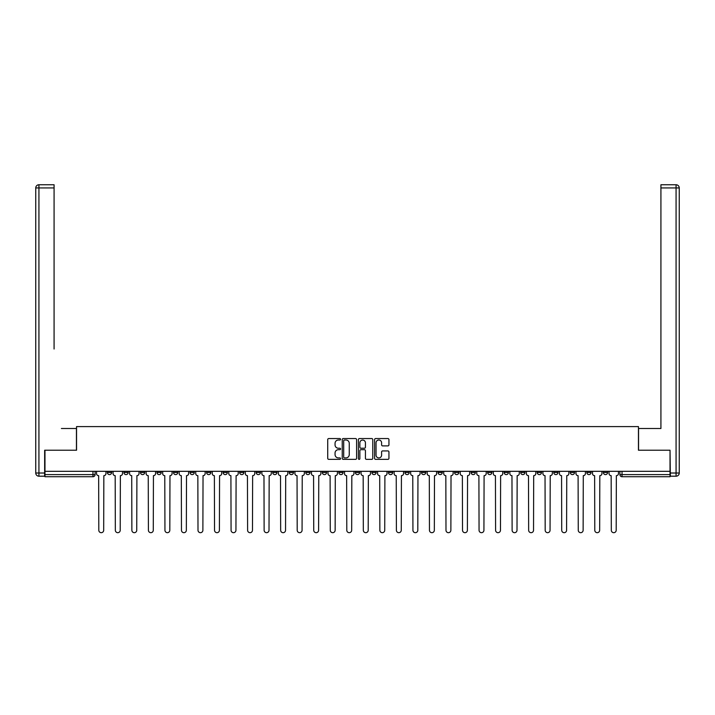 <?xml version="1.0" encoding="UTF-8"?>
<svg xmlns="http://www.w3.org/2000/svg" width="715" height="715" viewBox="0 0 715 715"><rect width="100%" height="100%" fill="white"/><g stroke="black" fill="none" stroke-linecap="round" stroke-linejoin="round"><path stroke-width="1.07" d="M340.546 439.287A0.724 0.724 0 0 0 339.813 438.554L328.766 438.554A1.037 1.037 0 0 0 327.72 439.6L327.72 458.324A1.037 1.037 0 0 0 328.766 459.361L339.813 459.361A0.724 0.724 0 0 0 340.546 458.637A0.724 0.724 0 0 0 339.813 457.904L338.383 457.904A3.325 3.325 0 0 1 335.058 454.579L335.058 453.015A3.325 3.325 0 0 1 338.383 449.69L339.813 449.69A0.724 0.724 0 0 0 340.546 448.957A0.724 0.724 0 0 0 339.813 448.233L338.383 448.233A3.325 3.325 0 0 1 335.058 444.9L335.058 443.345A3.325 3.325 0 0 1 338.383 440.011L339.813 440.011A0.724 0.724 0 0 0 340.546 439.287M553.768 471.319L553.768 472.49L558.013 472.49A2.118 2.118 0 0 1 555.895 474.608A2.118 2.118 0 0 1 553.768 472.49L553.768 471.319M537.242 471.319L537.242 472.49L541.478 472.49A2.118 2.118 0 0 1 539.36 474.608A2.118 2.118 0 0 1 537.242 472.49L537.242 471.319M438.045 471.319L438.045 472.49L442.281 472.49A2.118 2.118 0 0 1 440.163 474.608A2.118 2.118 0 0 1 438.045 472.49L438.045 471.319M421.51 471.319L421.51 472.49L425.747 472.49A2.118 2.118 0 0 1 423.629 474.608A2.118 2.118 0 0 1 421.51 472.49L421.51 471.319M404.976 471.319L404.976 472.49L409.221 472.49A2.118 2.118 0 0 1 407.094 474.608A2.118 2.118 0 0 1 404.976 472.49L404.976 471.319M371.916 471.319L371.916 472.49L376.153 472.49A2.118 2.118 0 0 1 374.034 474.608A2.118 2.118 0 0 1 371.916 472.49L371.916 471.319M338.847 472.49L338.847 471.319L338.847 472.49A2.118 2.118 0 0 0 340.966 474.608A2.118 2.118 0 0 1 338.847 472.49L343.084 472.49A2.118 2.118 0 0 1 340.966 474.608A2.118 2.118 0 0 0 343.084 472.49L343.084 471.319L343.084 472.49M322.313 472.49L322.313 471.319L322.313 472.49A2.118 2.118 0 0 0 324.431 474.608A2.118 2.118 0 0 1 322.313 472.49L326.558 472.49A2.118 2.118 0 0 1 324.431 474.608M305.779 472.49L305.779 471.319L305.779 472.49A2.118 2.118 0 0 0 307.906 474.608A2.118 2.118 0 0 1 305.779 472.49L310.024 472.49A2.118 2.118 0 0 1 307.906 474.608A2.118 2.118 0 0 0 310.024 472.49L310.024 471.319L310.024 472.49M289.253 471.319L289.253 472.49L293.49 472.49A2.118 2.118 0 0 1 291.371 474.608A2.118 2.118 0 0 1 289.253 472.49L289.253 471.319M272.719 471.319L272.719 472.49L276.955 472.49A2.118 2.118 0 0 1 274.837 474.608A2.118 2.118 0 0 1 272.719 472.49L272.719 471.319M256.185 471.319L256.185 472.49L260.421 472.49A2.118 2.118 0 0 1 258.303 474.608A2.118 2.118 0 0 1 256.185 472.49L256.185 471.319M239.65 472.49L239.65 471.319L239.65 472.49A2.118 2.118 0 0 0 241.768 474.608A2.118 2.118 0 0 1 239.65 472.49L243.895 472.49A2.118 2.118 0 0 1 241.768 474.608M206.59 472.49L206.59 471.319L206.59 472.49A2.118 2.118 0 0 0 208.709 474.608A2.118 2.118 0 0 1 206.59 472.49L210.827 472.49A2.118 2.118 0 0 1 208.709 474.608A2.118 2.118 0 0 0 210.827 472.49L210.827 471.319L210.827 472.49M190.056 472.49L190.056 471.319L190.056 472.49A2.118 2.118 0 0 0 192.174 474.608A2.118 2.118 0 0 1 190.056 472.49L194.292 472.49A2.118 2.118 0 0 1 192.174 474.608A2.118 2.118 0 0 0 194.292 472.49L194.292 471.319L194.292 472.49M173.522 472.49L173.522 471.319L173.522 472.49A2.118 2.118 0 0 0 175.64 474.608A2.118 2.118 0 0 1 173.522 472.49L177.758 472.49A2.118 2.118 0 0 1 175.64 474.608A2.118 2.118 0 0 0 177.758 472.49L177.758 471.319L177.758 472.49M156.987 472.49L156.987 471.319L156.987 472.49A2.118 2.118 0 0 0 159.105 474.608A2.118 2.118 0 0 1 156.987 472.49L161.233 472.49A2.118 2.118 0 0 1 159.105 474.608M140.453 472.49L140.453 471.319L140.453 472.49A2.118 2.118 0 0 0 142.58 474.608A2.118 2.118 0 0 1 140.453 472.49L144.698 472.49A2.118 2.118 0 0 1 142.58 474.608A2.118 2.118 0 0 0 144.698 472.49L144.698 471.319L144.698 472.49M123.927 472.49L123.927 471.319L123.927 472.49A2.118 2.118 0 0 0 126.046 474.608A2.118 2.118 0 0 1 123.927 472.49L128.164 472.49A2.118 2.118 0 0 1 126.046 474.608A2.118 2.118 0 0 0 128.164 472.49L128.164 471.319L128.164 472.49M387.905 445.892A1.037 1.037 0 0 0 388.942 444.846L388.942 439.6A1.037 1.037 0 0 0 387.905 438.554L375.625 438.554A1.037 1.037 0 0 0 374.589 439.6L374.589 458.324A1.037 1.037 0 0 0 375.625 459.361L387.905 459.361A1.037 1.037 0 0 0 388.942 458.324L388.942 451.978A1.037 1.037 0 0 0 387.905 450.933L382.65 450.933A1.037 1.037 0 0 0 381.604 451.978L381.604 455.124A2.78 2.78 0 0 1 378.825 457.904A2.78 2.78 0 0 1 376.045 455.124L376.045 442.8A2.78 2.78 0 0 1 378.825 440.011A2.78 2.78 0 0 1 381.604 442.8L381.604 444.846A1.037 1.037 0 0 0 382.65 445.892L387.905 445.892M47.297 184.756L38.932 184.756L54.081 184.756L47.297 184.756L54.081 184.756L54.081 187.938L38.932 187.938L38.932 473.017L44.652 473.017L44.652 450.227L76.55 450.227L76.55 426.596L638.45 426.596L638.45 450.227L670.026 450.227L670.026 471.319L44.974 471.319L44.974 474.608L95.095 474.608L95.095 471.319L95.095 474.608A2.118 2.118 0 0 1 92.977 476.726L44.974 476.726L44.974 474.608M44.974 450.227L44.974 471.319M356.588 439.6A1.037 1.037 0 0 0 355.552 438.554L343.272 438.554A1.037 1.037 0 0 0 342.235 439.6L342.235 458.324A1.037 1.037 0 0 0 343.272 459.361L355.552 459.361A1.037 1.037 0 0 0 356.588 458.324L356.588 439.6M359.448 438.554L371.729 438.554A1.037 1.037 0 0 1 372.765 439.6L372.765 458.324A1.037 1.037 0 0 1 371.729 459.361L366.473 459.361A1.037 1.037 0 0 1 365.428 458.324L365.428 450.727A1.037 1.037 0 0 0 364.391 449.69L360.905 449.69A1.037 1.037 0 0 0 359.868 450.727L359.868 458.637A0.724 0.724 0 0 1 359.136 459.361A0.724 0.724 0 0 1 358.412 458.637L358.412 439.6A1.037 1.037 0 0 1 359.448 438.554M619.905 471.319L619.905 474.608L670.026 474.608L670.026 476.726L622.023 476.726A2.118 2.118 0 0 1 619.905 474.608A2.118 2.118 0 0 0 622.023 476.726L622.023 471.319M670.026 471.319L670.026 474.608M607.607 471.319L607.607 472.49A2.118 2.118 0 0 1 605.489 474.608A2.118 2.118 0 0 1 603.371 472.49A2.118 2.118 0 0 0 605.489 474.608M603.371 471.319L603.371 472.49L607.607 472.49M591.073 471.319L591.073 472.49A2.118 2.118 0 0 1 588.954 474.608A2.118 2.118 0 0 1 586.836 472.49L591.073 472.49M586.836 471.319L586.836 472.49M574.547 471.319L574.547 472.49A2.118 2.118 0 0 1 572.42 474.608A2.118 2.118 0 0 1 570.302 472.49L574.547 472.49M570.302 471.319L570.302 472.49M558.013 471.319L558.013 472.49M541.478 471.319L541.478 472.49L541.478 471.319M524.944 471.319L524.944 472.49A2.118 2.118 0 0 1 522.826 474.608A2.118 2.118 0 0 1 520.708 472.49L524.944 472.49M520.708 471.319L520.708 472.49M508.41 471.319L508.41 472.49A2.118 2.118 0 0 1 506.292 474.608A2.118 2.118 0 0 1 504.173 472.49L508.41 472.49M504.173 471.319L504.173 472.49M491.884 471.319L491.884 472.49A2.118 2.118 0 0 1 489.757 474.608A2.118 2.118 0 0 1 487.639 472.49L491.884 472.49M487.639 471.319L487.639 472.49M475.35 471.319L475.35 472.49A2.118 2.118 0 0 1 473.232 474.608A2.118 2.118 0 0 1 471.105 472.49L475.35 472.49M471.105 471.319L471.105 472.49M458.816 471.319L458.816 472.49A2.118 2.118 0 0 1 456.697 474.608A2.118 2.118 0 0 1 454.579 472.49L458.816 472.49M454.579 471.319L454.579 472.49M442.281 471.319L442.281 472.49A2.118 2.118 0 0 1 440.163 474.608M425.747 471.319L425.747 472.49M409.221 472.49L409.221 471.319L409.221 472.49A2.118 2.118 0 0 1 407.094 474.608M392.687 471.319L392.687 472.49A2.118 2.118 0 0 1 390.569 474.608A2.118 2.118 0 0 1 388.442 472.49A2.118 2.118 0 0 0 390.569 474.608A2.118 2.118 0 0 0 392.687 472.49L388.442 472.49L388.442 471.319M376.153 472.49L376.153 471.319L376.153 472.49A2.118 2.118 0 0 1 374.034 474.608M359.618 471.319L359.618 472.49A2.118 2.118 0 0 1 357.5 474.608A2.118 2.118 0 0 1 355.382 472.49A2.118 2.118 0 0 0 357.5 474.608M355.382 471.319L355.382 472.49L359.618 472.49M326.558 471.319L326.558 472.49L326.558 471.319M293.49 472.49L293.49 471.319L293.49 472.49A2.118 2.118 0 0 1 291.371 474.608M276.955 472.49L276.955 471.319L276.955 472.49A2.118 2.118 0 0 1 274.837 474.608M260.421 472.49L260.421 471.319L260.421 472.49A2.118 2.118 0 0 1 258.303 474.608M243.895 471.319L243.895 472.49L243.895 471.319M227.361 472.49L227.361 471.319L227.361 472.49A2.118 2.118 0 0 1 225.243 474.608A2.118 2.118 0 0 1 223.116 472.49L227.361 472.49A2.118 2.118 0 0 1 225.243 474.608M223.116 471.319L223.116 472.49M161.233 471.319L161.233 472.49L161.233 471.319M111.629 471.319L111.629 472.49A2.118 2.118 0 0 1 109.511 474.608A2.118 2.118 0 0 1 107.393 472.49A2.118 2.118 0 0 0 109.511 474.608A2.118 2.118 0 0 0 111.629 472.49L111.629 471.319M107.393 471.319L107.393 472.49L111.629 472.49M92.977 471.319L92.977 476.726A2.118 2.118 0 0 0 95.095 474.608M344.416 440.011A0.724 0.724 0 0 0 343.692 440.744L343.692 457.18A0.724 0.724 0 0 0 344.416 457.904L345.926 457.904A3.325 3.325 0 0 0 349.26 454.579L349.26 443.345A3.325 3.325 0 0 0 345.926 440.011L344.416 440.011M365.428 442.844A2.78 2.78 0 0 0 362.648 440.065A2.78 2.78 0 0 0 359.868 442.844L359.868 447.188A1.037 1.037 0 0 0 360.905 448.233L364.391 448.233A1.037 1.037 0 0 0 365.428 447.188L365.428 442.844M96.525 473.545L96.525 471.319L96.525 473.545A2.118 2.118 48.4 0 0 98.652 475.663L98.804 530.244A2.44 2.44 48.4 0 0 101.244 532.684A2.44 2.44 48.4 0 0 103.684 530.244L103.845 475.663A2.118 2.118 48.4 0 0 105.963 473.545L105.963 471.319M98.652 475.663L98.804 530.244M103.684 530.244L103.845 475.663M113.059 473.545L113.059 471.319L113.059 473.545A2.118 2.118 48.4 0 0 115.178 475.663L115.338 530.244A2.44 2.44 48.4 0 0 117.778 532.684A2.44 2.44 48.4 0 0 120.218 530.244L120.37 475.663A2.118 2.118 48.4 0 0 122.497 473.545L122.497 471.319M129.594 473.545L129.594 471.319L129.594 473.545A2.118 2.118 48.4 0 0 131.712 475.663L131.873 530.244A2.44 2.44 48.4 0 0 134.313 532.684A2.44 2.44 48.4 0 0 136.744 530.244L136.905 475.663A2.118 2.118 48.4 0 0 139.023 473.545L139.023 471.319M76.442 450.227L76.442 428.508L61.401 428.508M54.081 187.938L54.081 349.018M44.652 473.017L44.652 476.199L38.932 476.199A3.182 3.182 0 0 1 35.75 473.017L35.75 187.938A3.182 3.182 0 0 1 38.932 184.756A3.182 3.182 0 0 0 35.75 187.938A3.182 3.182 0 0 1 38.932 184.756A3.182 3.182 0 0 0 35.75 187.938L38.932 187.938L38.932 184.756M653.599 428.508L660.919 428.508L660.919 184.756L676.068 184.756L660.919 184.756M638.558 450.227L638.558 428.508L660.919 428.508L660.919 349.018M670.348 473.017L676.068 473.017L676.068 187.938L679.25 187.938A3.182 3.182 0 0 0 676.068 184.756A3.182 3.182 0 0 1 679.25 187.938L679.25 473.017A3.182 3.182 0 0 1 676.068 476.199L670.348 476.199L670.026 450.227M115.178 475.663L115.338 530.244M120.218 530.244L120.37 475.663M131.712 475.663L131.873 530.244M136.744 530.244L136.905 475.663M146.128 473.545L146.128 471.319L146.128 473.545A2.118 2.118 48.4 0 0 148.246 475.663L148.407 530.244A2.44 2.44 48.4 0 0 150.838 532.684A2.44 2.44 48.4 0 0 153.278 530.244L153.439 475.663A2.118 2.118 48.4 0 0 155.557 473.545L155.557 471.319M162.662 473.545L162.662 471.319L162.662 473.545A2.118 2.118 48.4 0 0 164.781 475.663L164.942 530.244A2.44 2.44 48.4 0 0 167.373 532.684A2.44 2.44 48.4 0 0 169.812 530.244L169.973 475.663A2.118 2.118 48.4 0 0 172.092 473.545L172.092 471.319M179.188 473.545L179.188 471.319L179.188 473.545A2.118 2.118 48.4 0 0 181.315 475.663L181.467 530.244A2.44 2.44 48.4 0 0 183.907 532.684A2.44 2.44 48.4 0 0 186.347 530.244L186.508 475.663A2.118 2.118 48.4 0 0 188.626 473.545L188.626 471.319M148.246 475.663L148.407 530.244M153.278 530.244L153.439 475.663M164.781 475.663L164.942 530.244M169.812 530.244L169.973 475.663M181.315 475.663L181.467 530.244M186.347 530.244L186.508 475.663M195.722 473.545L195.722 471.319L195.722 473.545A2.118 2.118 48.4 0 0 197.841 475.663L198.001 530.244A2.44 2.44 48.4 0 0 200.441 532.684A2.44 2.44 48.4 0 0 202.881 530.244L203.033 475.663A2.118 2.118 48.4 0 0 205.16 473.545L205.16 471.319M212.257 473.545L212.257 471.319L212.257 473.545A2.118 2.118 48.4 0 0 214.375 475.663L214.536 530.244A2.44 2.44 48.4 0 0 216.976 532.684A2.44 2.44 48.4 0 0 219.407 530.244L219.568 475.663A2.118 2.118 48.4 0 0 221.686 473.545L221.686 471.319M228.791 473.545L228.791 471.319L228.791 473.545A2.118 2.118 48.4 0 0 230.909 475.663L231.07 530.244A2.44 2.44 48.4 0 0 233.501 532.684A2.44 2.44 48.4 0 0 235.941 530.244L236.102 475.663A2.118 2.118 48.4 0 0 238.22 473.545L238.22 471.319M245.325 473.545L245.325 471.319L245.325 473.545A2.118 2.118 48.4 0 0 247.444 475.663L247.605 530.244A2.44 2.44 48.4 0 0 250.036 532.684A2.44 2.44 48.4 0 0 252.475 530.244L252.636 475.663A2.118 2.118 48.4 0 0 254.755 473.545L254.755 471.319M261.851 473.545L261.851 471.319L261.851 473.545A2.118 2.118 48.4 0 0 263.978 475.663L264.13 530.244A2.44 2.44 48.4 0 0 266.57 532.684A2.44 2.44 48.4 0 0 269.01 530.244L269.171 475.663A2.118 2.118 48.4 0 0 271.289 473.545L271.289 471.319M278.385 473.545L278.385 471.319L278.385 473.545A2.118 2.118 48.4 0 0 280.503 475.663L280.664 530.244A2.44 2.44 48.4 0 0 283.104 532.684A2.44 2.44 48.4 0 0 285.544 530.244L285.696 475.663A2.118 2.118 48.4 0 0 287.823 473.545L287.823 471.319M294.92 473.545L294.92 471.319L294.92 473.545A2.118 2.118 48.4 0 0 297.038 475.663L297.199 530.244A2.44 2.44 48.4 0 0 299.639 532.684A2.44 2.44 48.4 0 0 302.07 530.244L302.231 475.663A2.118 2.118 48.4 0 0 304.349 473.545L304.349 471.319M311.454 473.545L311.454 471.319L311.454 473.545A2.118 2.118 48.4 0 0 313.572 475.663L313.733 530.244A2.44 2.44 48.4 0 0 316.164 532.684A2.44 2.44 48.4 0 0 318.604 530.244L318.765 475.663A2.118 2.118 48.4 0 0 320.883 473.545L320.883 471.319M327.988 473.545L327.988 471.319L327.988 473.545A2.118 2.118 48.4 0 0 330.107 475.663L330.267 530.244A2.44 2.44 48.4 0 0 332.698 532.684A2.44 2.44 48.4 0 0 335.138 530.244L335.299 475.663A2.118 2.118 48.4 0 0 337.417 473.545L337.417 471.319M344.514 473.545L344.514 471.319L344.514 473.545A2.118 2.118 48.4 0 0 346.641 475.663L346.793 530.244A2.44 2.44 48.4 0 0 349.233 532.684A2.44 2.44 48.4 0 0 351.673 530.244L351.834 475.663A2.118 2.118 48.4 0 0 353.952 473.545L353.952 471.319M361.048 473.545L361.048 471.319L361.048 473.545A2.118 2.118 48.4 0 0 363.166 475.663L363.327 530.244A2.44 2.44 48.4 0 0 365.767 532.684A2.44 2.44 48.4 0 0 368.207 530.244L368.359 475.663A2.118 2.118 48.4 0 0 370.486 473.545L370.486 471.319M377.583 473.545L377.583 471.319L377.583 473.545A2.118 2.118 48.4 0 0 379.701 475.663L379.862 530.244A2.44 2.44 48.4 0 0 382.302 532.684A2.44 2.44 48.4 0 0 384.733 530.244L384.893 475.663A2.118 2.118 48.4 0 0 387.012 473.545L387.012 471.319M394.117 473.545L394.117 471.319L394.117 473.545A2.118 2.118 48.4 0 0 396.235 475.663L396.396 530.244A2.44 2.44 48.4 0 0 398.836 532.684A2.44 2.44 48.4 0 0 401.267 530.244L401.428 475.663A2.118 2.118 48.4 0 0 403.546 473.545L403.546 471.319M410.651 473.545L410.651 471.319L410.651 473.545A2.118 2.118 48.4 0 0 412.769 475.663L412.93 530.244A2.44 2.44 48.4 0 0 415.361 532.684A2.44 2.44 48.4 0 0 417.801 530.244L417.962 475.663A2.118 2.118 48.4 0 0 420.08 473.545L420.08 471.319M427.177 473.545L427.177 471.319L427.177 473.545A2.118 2.118 48.4 0 0 429.304 475.663L429.456 530.244A2.44 2.44 48.4 0 0 431.896 532.684A2.44 2.44 48.4 0 0 434.336 530.244L434.497 475.663A2.118 2.118 48.4 0 0 436.615 473.545L436.615 471.319M443.711 473.545L443.711 471.319L443.711 473.545A2.118 2.118 48.4 0 0 445.829 475.663L445.99 530.244A2.44 2.44 48.4 0 0 448.43 532.684A2.44 2.44 48.4 0 0 450.87 530.244L451.022 475.663A2.118 2.118 48.4 0 0 453.149 473.545L453.149 471.319M202.881 530.244L203.033 475.663M197.841 475.663L198.001 530.244M219.407 530.244L219.568 475.663M214.375 475.663L214.536 530.244M235.941 530.244L236.102 475.663M230.909 475.663L231.07 530.244M252.475 530.244L252.636 475.663M247.444 475.663L247.605 530.244M269.01 530.244L269.171 475.663M263.978 475.663L264.13 530.244M285.544 530.244L285.696 475.663M280.503 475.663L280.664 530.244M302.07 530.244L302.231 475.663M297.038 475.663L297.199 530.244M318.604 530.244L318.765 475.663M313.572 475.663L313.733 530.244M335.138 530.244L335.299 475.663M330.107 475.663L330.267 530.244M351.673 530.244L351.834 475.663M346.641 475.663L346.793 530.244M368.207 530.244L368.359 475.663M363.166 475.663L363.327 530.244M384.733 530.244L384.893 475.663M379.701 475.663L379.862 530.244M401.267 530.244L401.428 475.663M396.235 475.663L396.396 530.244M417.801 530.244L417.962 475.663M412.769 475.663L412.93 530.244M434.336 530.244L434.497 475.663M429.304 475.663L429.456 530.244M450.87 530.244L451.022 475.663M445.829 475.663L445.99 530.244M460.246 473.545L460.246 471.319L460.246 473.545A2.118 2.118 48.4 0 0 462.364 475.663L462.525 530.244A2.44 2.44 48.4 0 0 464.965 532.684A2.44 2.44 48.4 0 0 467.396 530.244L467.556 475.663A2.118 2.118 48.4 0 0 469.675 473.545L469.675 471.319M476.78 473.545L476.78 471.319L476.78 473.545A2.118 2.118 48.4 0 0 478.898 475.663L479.059 530.244A2.44 2.44 48.4 0 0 481.499 532.684A2.44 2.44 48.4 0 0 483.93 530.244L484.091 475.663A2.118 2.118 48.4 0 0 486.209 473.545L486.209 471.319M493.314 473.545L493.314 471.319L493.314 473.545A2.118 2.118 48.4 0 0 495.432 475.663L495.593 530.244A2.44 2.44 48.4 0 0 498.024 532.684A2.44 2.44 48.4 0 0 500.464 530.244L500.625 475.663A2.118 2.118 48.4 0 0 502.743 473.545L502.743 471.319M509.84 473.545L509.84 471.319L509.84 473.545A2.118 2.118 48.4 0 0 511.967 475.663L512.119 530.244A2.44 2.44 48.4 0 0 514.559 532.684A2.44 2.44 48.4 0 0 516.999 530.244L517.159 475.663A2.118 2.118 48.4 0 0 519.278 473.545L519.278 471.319M462.364 475.663L462.525 530.244M467.396 530.244L467.556 475.663M478.898 475.663L479.059 530.244M483.93 530.244L484.091 475.663M495.432 475.663L495.593 530.244M500.464 530.244L500.625 475.663M511.967 475.663L512.119 530.244M516.999 530.244L517.159 475.663M526.374 473.545L526.374 471.319L526.374 473.545A2.118 2.118 48.4 0 0 528.492 475.663L528.653 530.244A2.44 2.44 48.4 0 0 531.093 532.684A2.44 2.44 48.4 0 0 533.533 530.244L533.685 475.663A2.118 2.118 48.4 0 0 535.812 473.545L535.812 471.319M528.492 475.663L528.653 530.244M533.533 530.244L533.685 475.663M542.908 473.545L542.908 471.319L542.908 473.545A2.118 2.118 48.4 0 0 545.027 475.663L545.188 530.244A2.44 2.44 48.4 0 0 547.627 532.684A2.44 2.44 48.4 0 0 550.058 530.244L550.219 475.663A2.118 2.118 48.4 0 0 552.337 473.545L552.337 471.319M545.027 475.663L545.188 530.244M550.058 530.244L550.219 475.663M559.443 473.545L559.443 471.319L559.443 473.545A2.118 2.118 48.4 0 0 561.561 475.663L561.722 530.244A2.44 2.44 48.4 0 0 564.162 532.684A2.44 2.44 48.4 0 0 566.593 530.244L566.754 475.663A2.118 2.118 48.4 0 0 568.872 473.545L568.872 471.319M561.561 475.663L561.722 530.244M566.593 530.244L566.754 475.663M575.977 473.545L575.977 471.319L575.977 473.545A2.118 2.118 48.4 0 0 578.095 475.663L578.256 530.244A2.44 2.44 48.4 0 0 580.687 532.684A2.44 2.44 48.4 0 0 583.127 530.244L583.288 475.663A2.118 2.118 48.4 0 0 585.406 473.545L585.406 471.319M578.095 475.663L578.256 530.244M583.127 530.244L583.288 475.663M592.503 473.545L592.503 471.319L592.503 473.545A2.118 2.118 48.4 0 0 594.63 475.663L594.782 530.244A2.44 2.44 48.4 0 0 597.222 532.684A2.44 2.44 48.4 0 0 599.662 530.244L599.822 475.663A2.118 2.118 48.4 0 0 601.941 473.545L601.941 471.319M594.63 475.663L594.782 530.244M599.662 530.244L599.822 475.663M609.037 473.545L609.037 471.319L609.037 473.545A2.118 2.118 48.4 0 0 611.155 475.663L611.316 530.244A2.44 2.44 48.4 0 0 613.756 532.684A2.44 2.44 48.4 0 0 616.196 530.244L616.348 475.663A2.118 2.118 48.4 0 0 618.475 473.545L618.475 471.319M611.155 475.663L611.316 530.244M616.196 530.244L616.348 475.663M38.932 476.199L38.932 473.017L35.75 473.017M676.068 184.756L676.068 187.938L660.919 187.938M679.25 473.017L676.068 473.017L676.068 476.199"/></g></svg>
